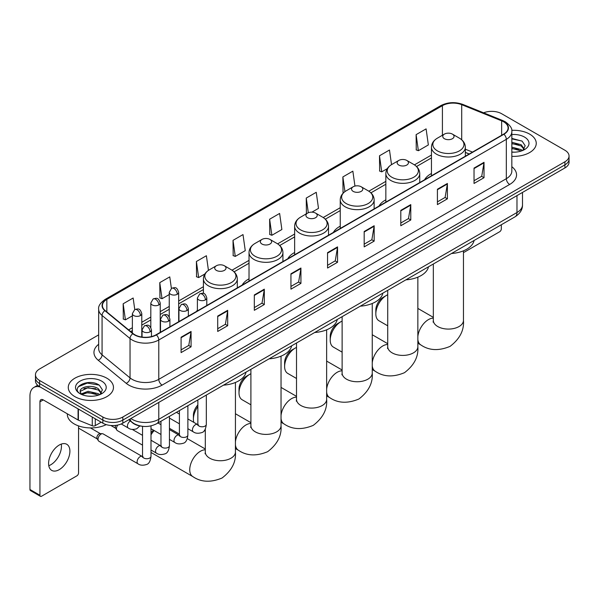 <?xml version="1.0" encoding="UTF-8"?>
<svg xmlns="http://www.w3.org/2000/svg" width="599" height="599" viewBox="0 0 599 599"><rect width="100%" height="100%" fill="white"/><g stroke="black" fill="none" stroke-linecap="round" stroke-linejoin="round"><path stroke-width="0.9" d="M197.385 310.125A24.948 14.406 0 0 0 196.569 311.405M249.027 278.827A24.948 14.406 0 0 0 242.176 285.072M294.633 252.501A24.948 14.406 0 0 0 287.782 258.746M340.239 226.167A24.948 14.406 0 0 0 333.388 232.412M385.846 199.834A24.948 14.406 0 0 0 378.995 206.086M431.452 173.508A24.948 14.406 0 0 0 424.601 179.752M469.167 154.025L465.348 152.475M141.506 426.181A14.121 8.154 180 0 1 132.566 422.849L128.785 419.727M98.663 334.871L39.601 368.969A14.121 8.154 0 0 0 35.468 374.734L35.468 380.889A14.121 8.154 0 0 0 39.601 386.654L102.856 423.171A14.121 8.154 0 0 0 122.825 423.171L564.917 167.937A14.121 8.154 0 0 0 569.05 162.164L569.05 159.094A14.121 8.154 0 0 1 564.917 164.86A14.121 8.154 0 0 0 569.05 159.094L569.05 156.017A14.121 8.154 0 0 0 564.917 150.252L501.663 113.735A14.121 8.154 0 0 0 483.603 112.814M35.468 374.734A14.121 8.154 0 0 0 39.601 380.5L102.856 417.016A14.121 8.154 0 0 0 122.825 417.016L122.825 420.094L564.917 164.86L122.825 420.094A14.121 8.154 0 0 1 102.856 420.094A14.121 8.154 0 0 0 122.825 420.094L122.825 423.171M39.601 380.5L39.601 383.577L102.856 420.094L39.601 383.577A14.121 8.154 0 0 1 35.468 377.812A14.121 8.154 0 0 0 39.601 383.577L39.601 386.654M529.628 134.109A22.597 13.043 0 0 0 511.748 130.335A22.597 13.043 0 0 1 529.628 134.109A22.597 13.043 0 0 1 536.247 143.333A22.597 13.043 0 0 0 529.628 134.109M106.847 378.194A22.597 13.043 0 0 0 82.22 375.371A22.597 13.043 0 0 0 68.271 387.418A22.597 13.043 0 0 0 74.89 396.643A22.597 13.043 0 0 0 99.516 399.473A22.597 13.043 0 0 0 113.466 387.418A22.597 13.043 0 0 0 106.847 378.194A22.597 13.043 0 0 0 82.22 375.371A22.597 13.043 0 0 0 68.271 387.418A22.597 13.043 0 0 0 74.89 396.643A22.597 13.043 0 0 0 99.516 399.473A22.597 13.043 0 0 0 113.466 387.418A22.597 13.043 0 0 0 106.847 378.194M503.662 121.807A15.065 8.7 180 0 1 508.072 127.954A15.065 8.7 180 0 1 503.662 134.109L156.114 334.759A15.065 8.7 180 0 1 133.128 333.598L105.154 310.537A15.065 8.7 180 0 1 102.429 305.55A15.065 8.7 180 0 1 106.847 299.395L442.414 105.656A15.065 8.7 180 0 1 461.709 104.683L501.648 120.833A15.065 8.7 180 0 1 503.662 121.807M503.924 121.649A15.439 8.918 0 0 0 501.865 120.654L461.919 104.503A15.439 8.918 0 0 0 442.144 105.506L106.577 299.245A15.439 8.918 0 0 0 104.847 310.664L132.813 333.725A15.439 8.918 0 0 0 156.384 334.916L503.924 134.258A15.439 8.918 0 0 0 503.924 121.649M181.085 337.222L181.085 352.594L191.074 346.828L191.074 331.457L181.085 337.222M181.085 349.868L188.775 345.428L191.029 331.966A3.766 2.171 -120 0 0 191.074 331.457M188.707 345.466L191.074 346.828M217.707 316.077L217.707 331.457L227.687 325.691L227.687 310.312L217.707 316.077M217.707 328.724L225.396 324.284L227.65 310.821A3.766 2.171 -120 0 0 227.687 310.312M225.329 324.321L227.687 325.691M254.32 294.94L254.32 310.312L264.309 304.547L264.309 289.167L254.32 294.94M254.32 307.587L262.01 303.146L264.271 289.684A3.766 2.171 -120 0 0 264.309 289.167M261.943 303.184L264.309 304.547M290.942 273.795L290.942 289.167L300.93 283.402L300.93 268.03L290.942 273.795M290.942 286.442L298.631 282.002L300.885 268.539A3.766 2.171 -120 0 0 300.93 268.03M298.564 282.039L300.93 283.402M474.034 168.087L474.034 183.466L484.022 177.701L484.022 162.322L474.034 168.087M474.034 180.733L481.723 176.293L483.977 162.831A3.766 2.171 -120 0 0 484.022 162.322M481.656 176.331L484.022 177.701M437.412 189.232L437.412 204.603L447.401 198.838L447.401 183.466L437.412 189.232M437.412 201.878L445.109 197.438L447.363 183.975A3.766 2.171 -120 0 0 447.401 183.466M445.042 197.475L447.401 198.838M400.798 210.369L400.798 225.748L410.779 219.983L410.779 204.603L400.798 210.369M400.798 223.015L408.488 218.575L410.742 205.113A3.766 2.171 -120 0 0 410.779 204.603M408.421 218.62L410.779 219.983M364.177 231.513L364.177 246.885L374.165 241.12L374.165 225.748L364.177 231.513M364.177 244.16L371.867 239.72L374.12 226.257A3.766 2.171 -120 0 0 374.165 225.748M371.799 239.757L374.165 241.12M327.556 252.651L327.556 268.03L337.544 262.265L337.544 246.885L327.556 252.651M327.556 265.305L335.253 260.857L337.507 247.402A3.766 2.171 -120 0 0 337.544 246.885M335.185 260.902L337.544 262.265M511.838 156.339A22.597 13.043 0 0 0 536.247 143.333A22.597 13.043 0 0 1 511.838 156.339M122.825 417.016L564.917 161.782A14.121 8.154 0 0 0 569.05 156.017M208.445 270.381L206.385 255.728L196.397 261.493L196.562 276.775M171.389 288.418L169.764 276.873L159.776 282.638L159.94 297.92M134.768 309.556L133.15 298.01L123.162 303.775L123.319 319.057M311.944 212.151L318.496 208.37L316.242 192.301L306.254 198.067L306.411 213.356M354.952 186.079L352.856 171.164L342.875 176.93L343.032 192.212M391.529 164.635L389.477 150.02L379.489 155.785L379.654 171.067M416.11 134.648L418.364 150.708L428.352 144.943L426.099 128.882L416.11 134.648L416.268 149.93M233.018 240.356L235.272 256.417L245.261 250.652L243.007 234.583L233.018 240.356L233.176 255.638M269.632 219.212L271.886 235.28L281.874 229.514L279.621 213.446L269.632 219.212L269.797 234.494M271.886 235.28L269.632 234.434M306.86 213.521L306.254 213.296M306.254 198.067L308.313 212.742M343.819 192.504L342.875 192.152M342.875 176.93L344.934 191.62M379.489 155.785L381.743 171.853L387.298 168.641M381.743 171.853L379.489 171.007M418.364 150.708L416.11 149.87M235.272 256.417L233.018 255.578M196.397 261.493L198.651 277.562L204.873 273.968M198.651 277.562L196.397 276.716M159.776 282.638L162.037 298.699L169.255 294.536M162.037 298.699L159.776 297.86M123.162 303.775L125.416 319.844L132.372 315.83M125.416 319.844L123.162 318.997M511.838 152.034L514.646 152.176M511.838 147.152L521.167 149.608L522.41 150.604M511.838 148.372L521.392 150.985M511.838 142.27L521.167 144.726L524.23 148.949M511.838 143.49L521.167 145.946L523.983 149.263M511.838 152.131A15.349 8.858 0 0 0 524.499 149.6A15.349 8.858 0 0 0 524.499 137.066A15.349 8.858 0 0 0 511.838 134.535M522.777 150.454L525.181 145.737L522.141 141.154L511.838 138.406M511.838 138.886L521.931 141.012M511.838 143.767L518.539 144.599M511.838 148.649L518.539 149.48M463.461 252.329A2.351 1.363 120 0 0 464.382 252.119L499.663 231.746A2.351 1.363 120 0 0 501.333 228.863L501.333 224.745M375.828 313.854L375.828 310.005A10.355 5.983 -60 0 1 383.15 297.321L386.482 295.397A15.065 8.7 120 0 0 375.828 313.854A15.065 8.7 120 0 0 378.95 320.75L387.725 325.819M444.406 138.721A5.653 3.265 0 0 0 452.395 138.721A5.653 3.265 0 0 0 452.395 134.109L459.411 138.159A15.567 8.992 0 0 1 459.411 150.866A15.567 8.992 0 0 1 437.39 150.866A15.567 8.992 0 0 1 437.39 138.159C433.556 140.436 431.579 143.46 431.452 147.234A16.952 9.786 0 0 0 436.416 154.153A16.952 9.786 0 0 0 454.888 156.272A16.952 9.786 0 0 0 465.348 147.234C465.221 143.46 463.244 140.436 459.411 138.159L452.395 134.109A5.653 3.265 0 0 0 444.406 134.109A5.653 3.265 0 0 0 444.406 138.721M451.511 253.504A25.892 14.953 0 0 0 474.109 240.461M387.725 294.768A15.065 8.7 120 0 0 386.482 295.397L383.15 297.321M330.221 340.18L330.221 336.339A10.355 5.983 -60 0 1 337.544 323.655L340.876 321.73A15.065 8.7 120 0 0 330.221 340.18A15.065 8.7 120 0 0 333.344 347.076L342.119 352.145M398.799 165.047A5.653 3.265 0 0 0 406.788 165.047A5.653 3.265 0 0 0 406.788 160.435L413.804 164.485A15.567 8.992 0 0 1 413.804 177.199A15.567 8.992 0 0 1 391.783 177.199A15.567 8.992 0 0 1 391.783 164.485C387.95 166.762 385.973 169.787 385.846 173.56A16.952 9.786 0 0 0 390.81 180.479A16.952 9.786 0 0 0 409.282 182.605A16.952 9.786 0 0 0 419.742 173.56C419.614 169.787 417.638 166.762 413.804 164.485L406.788 160.435A5.653 3.265 0 0 0 398.799 160.435A5.653 3.265 0 0 0 398.799 165.047M405.905 279.838A25.892 14.953 0 0 0 428.502 266.787M342.119 321.094A15.065 8.7 120 0 0 340.876 321.73L337.544 323.655M284.615 366.513L284.615 362.672A10.355 5.983 -60 0 1 291.938 349.981L295.27 348.064A15.065 8.7 120 0 0 284.615 366.513A15.065 8.7 120 0 0 287.737 373.409L296.512 378.478M353.193 191.381A5.653 3.265 0 0 0 361.182 191.381A5.653 3.265 0 0 0 361.182 186.768L368.198 190.819A15.567 8.992 0 0 1 368.198 203.533A15.567 8.992 0 0 1 346.177 203.533A15.567 8.992 0 0 1 346.177 190.819C342.343 193.095 340.367 196.12 340.239 199.894A16.952 9.786 0 0 0 345.204 206.812A16.952 9.786 0 0 0 363.675 208.931A16.952 9.786 0 0 0 374.135 199.894C374.008 196.12 372.031 193.095 368.198 190.819L361.182 186.768A5.653 3.265 0 0 0 353.193 186.768A5.653 3.265 0 0 0 353.193 191.381M360.298 306.164A25.892 14.953 0 0 0 382.888 293.121M296.512 347.427A15.065 8.7 120 0 0 295.27 348.064L291.938 349.981M239.008 392.847L239.008 388.998A10.355 5.983 -60 0 1 246.331 376.314L249.663 374.39A15.065 8.7 120 0 0 239.008 392.847A15.065 8.7 120 0 0 242.131 399.743L250.906 404.812M307.587 217.714A5.653 3.265 0 0 0 315.576 217.714A5.653 3.265 0 0 0 315.576 213.102L322.591 217.152A15.567 8.992 0 0 1 322.591 229.859A15.567 8.992 0 0 1 300.571 229.859A15.567 8.992 0 0 1 300.571 217.152C296.737 219.429 294.753 222.454 294.633 226.22A16.952 9.786 0 0 0 299.597 233.146A16.952 9.786 0 0 0 318.069 235.265A16.952 9.786 0 0 0 328.529 226.22C328.402 222.454 326.425 219.429 322.591 217.152L315.576 213.102A5.653 3.265 0 0 0 307.587 213.102A5.653 3.265 0 0 0 307.587 217.714M314.692 332.497A25.892 14.953 0 0 0 337.282 319.454M250.906 373.754A15.065 8.7 120 0 0 249.663 374.39L246.331 376.314M197.85 406.601A15.065 8.7 120 0 0 193.402 419.173L193.402 415.332A10.355 5.983 -60 0 1 197.85 404.984M193.402 419.173A15.065 8.7 120 0 0 193.829 422.37M261.98 244.04A5.653 3.265 0 0 0 269.969 244.04A5.653 3.265 0 0 0 269.969 239.428L276.985 243.479A15.567 8.992 0 0 1 276.985 256.192A15.567 8.992 0 0 1 254.964 256.192A15.567 8.992 0 0 1 254.964 243.479C251.131 245.755 249.147 248.78 249.027 252.553A16.952 9.786 0 0 0 253.991 259.472A16.952 9.786 0 0 0 272.455 261.591A16.952 9.786 0 0 0 282.923 252.553C282.795 248.78 280.819 245.755 276.985 243.479L269.969 239.428A5.653 3.265 0 0 0 261.98 239.428A5.653 3.265 0 0 0 261.98 244.04M269.086 358.823A25.892 14.953 0 0 0 291.676 345.78M151 432.815A10.355 5.983 -60 0 1 153.471 430.149M154.175 430.554A15.065 8.7 120 0 0 151 434.859M216.374 270.374A5.653 3.265 0 0 0 224.363 270.374A5.653 3.265 0 0 0 224.363 265.761L231.379 269.812A15.567 8.992 0 0 1 231.379 282.526A15.567 8.992 0 0 1 209.358 282.526A15.567 8.992 0 0 1 209.358 269.812C205.524 272.088 203.54 275.113 203.42 278.887A16.952 9.786 0 0 0 208.385 285.805A16.952 9.786 0 0 0 226.849 287.924A16.952 9.786 0 0 0 237.316 278.887C237.189 275.113 235.212 272.088 231.379 269.812L224.363 265.761A5.653 3.265 0 0 0 216.374 265.761A5.653 3.265 0 0 0 216.374 270.374M223.479 385.157A25.892 14.953 0 0 0 246.069 372.114M142.525 445.124L117.344 430.591A4.238 2.448 -60 0 1 116.82 430.067A4.238 2.448 -60 0 1 116.468 428.652A4.238 2.448 -60 0 1 117.771 425.043M116.82 430.067L115.555 428.038A3.062 1.767 -60 0 1 115.308 427.012A3.062 1.767 -60 0 1 115.682 425.395M98.026 439.299A4.238 2.448 -60 0 1 101.021 434.11A4.238 2.448 -60 0 1 102.422 433.698A4.238 2.448 -60 0 1 103.14 433.901L142.225 456.46A4.238 2.448 -60 0 0 140.293 456.565A4.238 2.448 -60 0 0 140.106 456.67A4.238 2.448 -60 0 0 137.336 460.406A4.238 2.448 -60 0 0 137.987 463.798L98.902 441.238A4.238 2.448 -60 0 1 98.378 440.714A4.238 2.448 -60 0 1 98.026 439.299M98.378 440.714L97.113 438.685A3.062 1.767 -60 0 1 96.858 437.659A3.062 1.767 -60 0 1 99.022 433.916A3.062 1.767 -60 0 1 100.04 433.624L102.422 433.698M61.255 444.099A15.065 8.7 -60 0 1 50.795 464.764A15.065 8.7 -60 0 1 48.781 465.708M59.241 469.646A15.065 8.7 120 0 0 69.087 456.371A15.065 8.7 120 0 0 66.781 444.293A15.065 8.7 120 0 0 59.241 445.042A15.065 8.7 120 0 0 49.403 458.317A15.065 8.7 120 0 0 51.709 470.387A15.065 8.7 120 0 0 59.241 469.646M95.278 418.798L95.278 425.619L101.186 422.205M40.305 387.059A18.831 10.872 -120 0 0 33.851 387.448A18.831 10.872 -120 0 0 29.95 396.074L29.95 489.48L39.938 495.246L39.938 401.839A4.71 2.718 60 0 1 40.912 399.683A4.71 2.718 60 0 1 43.263 399.915L78.072 420.011L78.072 408.862M39.938 495.246A2.351 1.363 120 0 0 40.425 496.324L30.437 490.559A2.351 1.363 -60 0 1 29.95 489.48M40.425 496.324A2.351 1.363 120 0 0 41.601 496.204L76.889 475.831A2.351 1.363 120 0 0 78.551 472.948L78.551 425.911M95.278 425.619A2.351 1.363 180 0 1 92.268 425.769L78.387 420.161A2.351 1.363 180 0 1 78.072 420.011M67.328 413.804L67.328 414.328A23.541 13.59 0 0 0 74.224 423.942A23.541 13.59 0 0 0 106.255 424.616M88.315 396.156L91.864 396.261M81.262 393.91L88.113 391.289L98.393 393.693L99.636 394.696M81.898 394.561L88.113 392.51L98.618 395.07M81.374 394.382L80.273 391.806A10.64 6.14 0 0 0 81.988 394.651M101.448 393.034L98.393 388.811C92.006 384.049 78.866 386.991 80.273 391.806L80.229 391.334M80.296 391.956L80.595 391.162L88.113 387.628L98.393 390.031L101.209 393.356M100.003 394.546L102.407 389.822L99.367 385.239C88.6 377.497 69.462 387.695 80.513 393.955L81.06 394.284M101.725 381.159A15.349 8.858 0 0 0 80.019 381.159A15.349 8.858 0 0 0 80.019 393.685A15.349 8.858 0 0 0 101.725 393.685A15.349 8.858 0 0 0 101.725 381.159M78.267 386.782L87.282 383.083L99.157 385.097M83.897 388.579L87.282 387.965L95.758 388.691M83.897 393.461L87.282 392.847L95.758 393.573M130.882 418.521A18.831 10.872 0 0 0 132.147 419.322A18.831 10.872 0 0 0 158.78 419.322L516.974 212.525A18.831 10.872 0 0 0 522.493 204.836C522.628 209.508 520.142 213.506 515.028 216.831L156.833 423.635A9.419 5.436 60 0 0 158.78 419.322L158.78 402.416M516.974 195.611L516.974 212.525A9.419 5.436 60 0 1 515.028 216.831M130.118 418.956A9.419 6.297 129.5 0 0 131.765 422.018L128.905 419.659M564.917 167.937L564.917 161.782M102.856 423.171L102.856 417.016M511.838 166.702A23.541 13.59 180 0 1 509.652 184.462L162.112 385.112A4.71 2.718 60 0 1 158.78 379.347L506.327 178.697A18.831 10.872 0 0 0 511.838 171.007L511.838 131.645A18.831 10.872 180 0 1 506.327 139.335A4.71 2.718 -120 0 0 503.924 134.258M162.112 385.112A23.541 13.59 180 0 1 128.822 385.112A23.541 13.59 180 0 1 126.179 383.3L98.214 360.239A23.541 13.59 180 0 1 98.663 344.29M132.147 379.347A18.831 10.872 0 0 0 158.78 379.347L158.78 339.985A18.831 10.872 180 0 1 130.035 338.532L102.07 315.471A18.831 10.872 180 0 1 98.663 309.241L98.663 348.603A18.831 10.872 0 0 0 102.07 354.84L130.035 377.894A18.831 10.872 0 0 0 132.147 379.347M511.838 131.645C512.467 128.703 510.303 125.423 505.346 121.807L502.875 120.601A4.71 2.201 112 0 0 501.865 120.654M502.875 120.601L462.93 104.458C455.135 101.695 447.73 102.1 440.722 105.656A4.71 2.718 60 0 1 442.144 105.506M106.577 299.245A4.71 2.718 -120 0 0 105.154 299.395C100.265 302.907 98.109 306.186 98.663 309.241M104.847 310.664A4.71 3.152 129.5 0 0 102.07 315.471L102.07 354.84A4.71 3.152 -50.5 0 1 98.214 360.239M462.93 104.458A4.71 2.201 112 0 0 461.919 104.503M132.813 333.725A4.71 3.152 129.5 0 0 130.035 338.532L130.035 377.894A4.71 3.152 -50.5 0 1 126.179 383.3M156.384 334.916A4.71 2.718 60 0 1 158.78 339.985L506.327 139.335L506.327 178.697A4.71 2.718 60 0 0 509.652 184.462M106.847 299.395L106.847 311.929M501.648 120.833L501.648 135.269M461.709 104.683L461.709 139.784M472.499 152.101L465.348 149.211M442.414 105.656L442.414 135.254M431.452 155.036L414.426 164.867M385.846 181.37L368.819 191.201M340.239 207.703L323.213 217.527M294.633 234.029L277.607 243.86M249.027 260.363L232 270.194M203.42 286.696L178.667 300.983M169.255 306.418L160.225 311.63M150.813 317.066L141.783 322.277M132.372 327.713L128.613 329.877M327.556 253.137L337.507 247.402M364.177 232L374.12 226.257M400.798 210.855L410.742 205.113M437.412 189.718L447.363 183.975M474.034 168.574L483.977 162.831M290.942 274.282L300.885 268.539M254.32 295.427L264.271 289.684M217.707 316.564L227.65 310.821M181.085 337.709L191.029 331.966M463.461 250.824L463.461 320.383A15.065 8.7 180 0 1 459.051 326.537A15.065 8.7 180 0 1 437.749 326.537A15.065 8.7 180 0 1 433.332 320.383L433.137 322.165M417.855 336.466A15.065 8.7 -60 0 1 428.427 319.619A15.065 8.7 -60 0 1 433.332 318.166M463.461 320.383C464.24 330.296 459.785 338.952 450.081 346.364C438.82 351.059 429.086 350.595 420.895 344.964A15.065 8.7 -60 0 1 417.855 339.566M417.855 277.15L417.855 346.716A15.065 8.7 180 0 1 413.445 352.863A15.065 8.7 180 0 1 392.143 352.863A15.065 8.7 180 0 1 387.725 346.716L387.531 348.491M372.249 362.799A15.065 8.7 -60 0 1 382.821 345.945A15.065 8.7 -60 0 1 387.725 344.5M417.855 346.716C418.634 356.622 414.179 365.285 404.475 372.69C393.214 377.392 383.48 376.921 375.288 371.298A15.065 8.7 -60 0 1 372.249 365.899M372.249 303.483L372.249 373.05A15.065 8.7 180 0 1 367.838 379.197A15.065 8.7 180 0 1 346.536 379.197A15.065 8.7 180 0 1 342.119 373.05L341.924 374.824M326.642 389.133A15.065 8.7 -60 0 1 337.215 372.279A15.065 8.7 -60 0 1 342.119 370.826M372.249 373.05C373.027 382.956 368.572 391.611 358.868 399.024C347.607 403.719 337.873 403.254 329.682 397.624A15.065 8.7 -60 0 1 326.642 392.233M326.642 329.817L326.642 399.376A15.065 8.7 180 0 1 322.232 405.53A15.065 8.7 180 0 1 300.93 405.53A15.065 8.7 180 0 1 296.512 399.376L296.318 401.158M281.036 415.459A15.065 8.7 -60 0 1 291.608 398.612A15.065 8.7 -60 0 1 296.512 397.159M326.642 399.376C327.421 409.289 322.966 417.945 313.262 425.357C302.001 430.052 292.267 429.588 284.076 423.957A15.065 8.7 -60 0 1 281.036 418.559M281.036 356.143L281.036 425.709A15.065 8.7 180 0 1 276.626 431.857A15.065 8.7 180 0 1 255.324 431.857A15.065 8.7 180 0 1 250.906 425.709L250.711 427.484M235.429 441.792A15.065 8.7 -60 0 1 246.002 424.938A15.065 8.7 -60 0 1 250.906 423.493M281.036 425.709C281.815 435.615 277.352 444.278 267.656 451.683C256.394 456.386 246.661 455.914 238.469 450.291A15.065 8.7 -60 0 1 235.429 444.892M235.429 382.476L235.429 452.043A15.065 8.7 180 0 1 231.019 458.19A15.065 8.7 180 0 1 209.717 458.19A15.065 8.7 180 0 1 205.3 452.043L205.105 453.817M235.429 452.043C236.208 461.949 231.746 470.604 222.049 478.017C210.788 482.712 201.054 482.247 192.863 476.617A15.065 8.7 -60 0 1 190.549 464.547A15.065 8.7 -60 0 1 200.395 451.272A15.065 8.7 -60 0 1 205.3 449.819M205.42 299.874A4.71 2.718 0 0 0 206.797 297.95C204.888 291.915 203.031 293.121 199.737 293.877A4.71 2.718 60 0 1 202.088 294.109A4.71 2.718 -120 0 1 205.42 299.874A4.71 2.718 0 0 1 198.763 299.874A4.71 2.718 0 0 1 197.385 297.95L199.737 293.877M187.884 428.719L193.312 431.857A4.238 2.448 -60 0 1 192.661 428.465A4.238 2.448 -60 0 1 195.431 424.728A4.238 2.448 -60 0 1 195.618 424.624A4.238 2.448 -60 0 1 197.55 424.519L187.884 418.941M198.097 424.946L197.715 425.26L197.85 424.347A4.238 2.448 -0 0 0 199.093 426.076A4.238 2.448 -0 0 0 204.895 426.181A4.238 2.448 -0 0 0 206.326 424.347C205.749 429.266 204.222 432.014 201.758 432.59C198.217 433.661 195.401 433.421 193.312 431.857M186.978 310.522A4.71 2.718 0 0 0 188.356 308.605C186.446 302.562 184.589 303.768 181.295 304.524A4.71 2.718 60 0 1 183.646 304.756A4.71 2.718 -120 0 1 186.978 310.522A4.71 2.718 0 0 1 180.321 310.522A4.71 2.718 0 0 1 178.944 308.605L181.295 304.524M169.442 439.366L174.871 442.504A4.238 2.448 -60 0 1 174.219 439.112A4.238 2.448 -60 0 1 176.99 435.376A4.238 2.448 -60 0 1 177.177 435.271A4.238 2.448 -60 0 1 179.108 435.166L169.442 429.588M179.655 435.593L179.273 435.907L179.408 434.994A4.238 2.448 -0 0 0 180.651 436.723A4.238 2.448 -0 0 0 186.446 436.828A4.238 2.448 -0 0 0 187.884 434.994C187.307 439.913 185.78 442.661 183.316 443.238C179.775 444.316 176.96 444.069 174.871 442.504M168.536 321.169A4.71 2.718 0 0 0 169.914 319.252C168.005 313.21 166.148 314.415 162.853 315.171A4.71 2.718 60 0 1 165.204 315.403A4.71 2.718 -120 0 1 168.536 321.169A4.71 2.718 0 0 1 161.88 321.169A4.71 2.718 0 0 1 160.495 319.252L162.853 315.171M151 450.021L156.429 453.151A4.238 2.448 -60 0 1 155.777 449.759A4.238 2.448 -60 0 1 158.548 446.023A4.238 2.448 -60 0 1 158.735 445.918A4.238 2.448 -60 0 1 160.667 445.813L151 440.235M161.213 446.24L160.832 446.555L160.966 445.641A4.238 2.448 -0 0 0 162.209 447.371A4.238 2.448 -0 0 0 168.005 447.475A4.238 2.448 -0 0 0 169.442 445.641C168.858 450.56 167.338 453.308 164.875 453.885C161.333 454.963 158.518 454.716 156.429 453.151M150.094 331.816A4.71 2.718 0 0 0 151.472 329.899C149.563 323.857 147.706 325.062 144.411 325.819A4.71 2.718 60 0 1 146.762 326.051A4.71 2.718 -120 0 1 150.094 331.816A4.71 2.718 0 0 1 143.431 331.816A4.71 2.718 0 0 1 142.053 329.899L144.411 325.819M142.772 456.887L142.39 457.202L142.525 456.288A4.238 2.448 -0 0 0 143.767 458.018A4.238 2.448 -0 0 0 149.563 458.123A4.238 2.448 -0 0 0 151 456.288C150.416 461.208 148.896 463.955 146.426 464.532C142.891 465.61 140.076 465.363 137.987 463.798M177.289 294.281A4.71 2.718 0 0 0 178.667 292.357C176.757 286.322 174.901 287.527 171.606 288.284A4.71 2.718 60 0 1 173.957 288.516A4.71 2.718 -120 0 1 177.289 294.281A4.71 2.718 0 0 1 170.633 294.281A4.71 2.718 0 0 1 169.255 292.357L171.606 288.284M158.847 304.928A4.71 2.718 0 0 0 160.225 303.012C158.316 296.969 156.459 298.175 153.164 298.931A4.71 2.718 60 0 1 155.515 299.163A4.71 2.718 -120 0 1 158.847 304.928A4.71 2.718 0 0 1 152.191 304.928A4.71 2.718 0 0 1 150.813 303.012L153.164 298.931M140.406 315.576A4.71 2.718 0 0 0 141.783 313.659C139.874 307.616 138.017 308.822 134.723 309.578A4.71 2.718 60 0 1 137.074 309.81A4.71 2.718 -120 0 1 140.406 315.576A4.71 2.718 0 0 1 133.749 315.576A4.71 2.718 0 0 1 132.372 313.659L134.723 309.578M139.874 425.941L136.744 428.764C133.203 429.842 130.387 429.595 128.298 428.03A4.238 2.448 -60 0 1 127.422 426.091A4.238 2.448 -60 0 1 130.297 420.977M39.938 401.839L43.263 399.915M78.387 409.042L78.387 420.161M92.268 425.769L92.268 417.054M156.833 423.635C149.256 427.446 141.678 427.446 134.101 423.635L131.765 422.018M522.493 204.836L522.493 192.429M440.722 105.656L105.154 299.395M431.452 157.904L416.537 166.515M385.846 184.237L370.931 192.848M340.239 210.571L325.324 219.182M294.633 236.897L279.718 245.508M249.027 263.231L234.112 271.841M203.42 289.557L178.667 303.85M169.255 309.286L160.225 314.497M150.813 319.933L141.783 325.145M132.372 330.581L130.657 331.569M469.272 153.965L465.348 152.378M420.895 344.964L417.855 343.212M465.348 156.227L465.348 147.234M431.452 175.799L431.452 147.234M444.406 134.109L437.39 138.159M433.332 317.358L417.855 308.418M433.332 264.002L433.332 320.383M375.288 371.298L372.249 369.546M419.742 182.56L419.742 173.56M385.846 202.125L385.846 173.56M398.799 160.435L391.783 164.485M387.725 343.684L372.249 334.751M387.725 290.328L387.725 346.716M329.682 397.624L326.642 395.872M374.135 208.886L374.135 199.894M340.239 228.459L340.239 199.894M353.193 186.768L346.177 190.819M342.119 370.017L326.642 361.085M342.119 316.661L342.119 373.05M284.076 423.957L281.036 422.205M328.529 235.22L328.529 226.22M294.633 254.792L294.633 226.22M307.587 213.102L300.571 217.152M296.512 396.351L281.036 387.411M296.512 342.987L296.512 399.376M238.469 450.291L235.429 448.531M205.3 431.138L204.311 430.569M282.923 261.546L282.923 252.553M249.027 281.118L249.027 252.553M261.98 239.428L254.964 243.479M250.906 422.677L235.429 413.744M250.906 369.321L250.906 425.709M192.863 476.617L151 452.447M237.316 287.879L237.316 278.887M203.42 293.435L203.42 278.887M216.374 265.761L209.358 269.812M205.3 449.01L187.307 438.618M179.408 434.065L169.442 428.307M205.3 429.041L205.3 452.043M198.411 424.856L197.55 424.519M206.326 395.063L206.326 424.347M206.797 305.497L206.797 297.95M179.408 423.83L169.442 418.072M197.85 399.952L197.85 424.347M197.385 310.933L197.385 297.95M179.408 414.044L176.428 412.322M179.97 435.503L179.108 435.166M187.884 405.71L187.884 434.994M188.356 316.145L188.356 308.605M160.966 434.477L151 428.719M179.408 410.6L179.408 434.994M178.944 321.581L178.944 308.605M160.966 424.691L157.986 422.969M161.528 446.15L160.667 445.813M169.442 416.357L169.442 445.641M169.914 326.792L169.914 319.252M110.845 425.477L115.704 428.285M160.966 421.247L160.966 445.641M160.495 332.228L160.495 319.252M142.525 435.338L132.304 429.438M143.086 456.797L142.225 456.46M151 425.882L151 456.288M151.472 336.586L151.472 329.899M78.551 428.128L97.263 438.932M142.525 426.323L142.525 456.288M142.053 337.08L142.053 329.899M90.427 427.918L100.325 433.631M178.667 321.738L178.667 292.357M169.255 316.841L169.255 292.357M160.225 332.385L160.225 303.012M150.813 327.488L150.813 303.012M141.783 337.042L141.783 313.659M128.298 428.03L121.245 423.957M132.372 332.977L132.372 313.659M33.851 387.448L37.662 385.247"/></g></svg>
